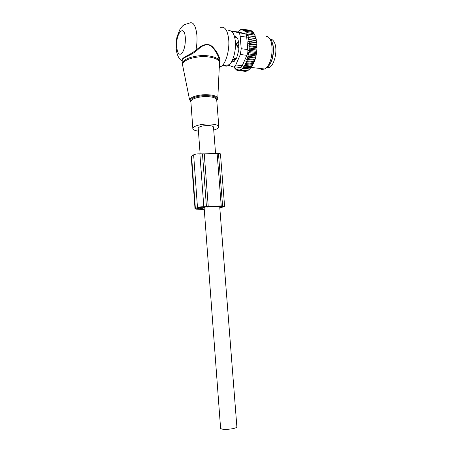 <?xml version="1.0" encoding="UTF-8"?>
<svg xmlns="http://www.w3.org/2000/svg" width="452" height="452" viewBox="0 0 452 452"><rect width="100%" height="100%" fill="white"/><g stroke="black" fill="none" stroke-linecap="round" stroke-linejoin="round"><path stroke-width="0.68" d="M213.734 130.074C216.79 129.21 218.502 128.215 218.864 127.097C218.435 124.656 213.739 123.662 204.779 124.108C197.806 124.871 193.823 126.249 192.823 128.244C192.659 129.628 194.529 130.594 198.422 131.148M223.226 64.506C225.034 66.602 227.057 66.67 229.294 64.704C233.249 61.246 236.204 50.223 235.379 41.499C234.402 33.442 232.006 29.877 228.203 30.809M219.254 67.517L221.943 65.969C226.339 62.06 229.639 49.483 228.712 39.533C227.61 30.346 224.949 26.306 220.717 27.425M198.688 48.884L196.377 50.839L195.88 50.206C196.902 45.166 197.247 40.171 196.902 35.228C195.71 24.979 192.964 21.046 188.676 23.436C185.557 24.12 183.489 25.007 182.472 26.092L180.167 28.781L177.043 36.776C176.546 38.725 175.918 44.093 176.167 48.144C176.907 57.003 180.308 59.839 181.868 60.969C181.664 56.924 189.145 55.754 195.88 50.206L198.281 48.33L198.688 48.884C202.858 44.799 209.056 42.782 212.954 47.946C216.779 52.46 218.954 56.992 219.474 61.534M196.377 50.839C189.733 56.46 182.275 56.924 182.156 61.043L182.235 62.167M198.281 48.33C202.654 44.369 209.191 42.544 213.265 47.629C217.282 52.076 219.565 56.528 220.124 60.992L219.48 61.67C219.61 57.743 209.768 54.748 199.213 55.771C189.275 56.975 183.648 59.494 182.32 63.325L182.241 62.28M219.389 64.732L220.124 60.992M219.949 63.325L219.446 63.517M236.515 43.731L238.018 42.72L237.368 42.013L236.515 43.731L236.633 45.093L237.825 47.381L238.272 45.709L238.018 42.72L238.769 42.821M238.611 42.183L237.368 42.013M232.633 59.562L234.746 58.568L236.113 58.732M238.899 47.522L237.825 47.381M237.283 37.923L235.452 37.821L234.667 37.092M232.187 60.528L232.91 61.342L233.565 61.421L234.746 58.568M266.149 67.941L269.324 67.568L266.985 67.297L268.217 66.359M269.211 65.257C273.257 60.382 274.861 48.415 272.2 42.544M269.324 67.568C274.776 64.958 277.991 48.985 274.285 42.268C273.211 40.171 271.867 39.115 270.256 39.092M248.385 35.793L255.448 36.787L255.685 38.573L247.843 37.482L248.385 35.793L247.317 35.798L247.769 34.103L246.696 34.307L247.052 32.634L245.978 33.041L246.25 31.408L245.182 32.007L245.363 30.442L252.38 31.459L252.928 32.374M246.25 31.408L253.278 32.42L253.781 33.595M247.052 32.634L254.097 33.64L254.532 35.064M247.769 34.103L254.826 35.103L255.165 36.742M255.685 38.573L256.103 38.657L256.295 39.505L255.962 38.663L247.843 37.482M248.566 41.352L256.42 42.42L256.883 43.686L256.606 44.539L248.753 43.482L249.538 41.951L248.566 41.352L249.278 39.742L248.261 39.341L256.109 40.42L256.295 39.505M256.109 40.42L256.651 41.527L256.352 40.714L249.278 39.742M256.42 42.42L256.651 41.527M256.606 44.539L256.985 45.946L256.753 45.217L249.673 44.268L248.753 43.482M244.312 65.263L251.996 66.354L251.058 67.676L243.47 66.811L244.56 66.054L244.312 65.263L245.459 64.512L245.148 63.478L246.312 62.749L245.944 61.478L247.097 60.783L246.69 59.285L247.809 58.636L247.351 57.025L248.419 56.364L247.871 54.839L248.916 53.997L248.284 52.585L249.295 51.568L248.583 50.285L249.549 49.115L248.758 47.98L249.673 46.669L248.82 45.703L256.674 46.742L256.985 45.946M256.674 46.742L256.956 48.279L256.753 47.601L249.673 46.669M251.979 66.145L253.77 63.009L255.273 58.833L256.527 53.008L256.956 48.279M251.877 31.386L251.414 30.759L244.413 29.742L244.255 31.148L245.363 30.442M255.239 35.957L254.826 35.103M255.821 37.64L255.448 36.787M249.538 41.951L256.792 42.72M256.883 43.686L256.617 42.912M256.985 47.245L256.753 47.601M256.889 49.596L256.804 50.641M256.663 51.969L256.527 53.008M256.312 54.319L256.126 55.342M255.849 56.619L255.606 57.607M255.273 58.833L254.956 59.862M254.566 61.003L254.177 62.037M253.284 64.054L253.77 63.009M252.267 65.919L252.905 64.794M251.058 67.676L247.747 70.721L240.809 69.953L242.707 68.444L249.673 69.224M247.577 70.704L246.758 71.162L239.837 70.399L240.707 69.631L240.809 69.953M246.334 71.117L245.764 71.376L238.859 70.614L238.616 69.834L237.865 70.597L244.944 71.286M234.057 67.015L234.232 67.986L234.678 67.421L235.057 69.015L235.56 68.354L235.955 69.806L236.537 69.094L236.893 70.331L237.56 69.591L237.865 70.597M236.893 70.331L237.814 70.433M235.955 69.806L236.769 69.896M235.057 69.015L235.758 69.094M234.232 67.986L234.825 68.054M250.657 30.651L243.425 29.323L243.272 30.51L244.413 29.742M243.47 66.811L243.645 67.359L250.628 68.15M242.707 68.444L242.605 68.122L249.933 68.947M239.837 70.399L239.667 69.857L238.859 70.614M237.577 31.922L239.69 30.239M239.441 30.199L240.876 29.702M240.413 29.634L240.328 30.143L241.402 29.29L242.125 29.391M238.385 67.286L239.724 67.738L240.978 67.58L242.244 65.704L246.871 55.319C247.786 53.568 248.091 51.647 247.781 49.562L246.702 37.154C246.656 35.188 246.091 34.03 245.001 33.685L238.481 32.759L232.949 31.295L239.187 32.182M227.836 64.952L233.288 67.015L234.407 66.839L235.774 64.964L240.334 54.506L241.227 48.72L240.159 36.245C239.95 34.239 239.39 33.081 238.481 32.759M232.56 62.037L231.831 61.223M234.599 36.838L235.825 36.437M269.381 38.341C274.912 41.375 274.296 59.839 268.488 66.218L265.454 68.54M234.356 35.99L235.289 35.911M231.198 62.319L234.051 61.613L236.656 57.924L238.797 50.2L238.888 43.319L237.837 38.951L235.413 36.013L234.797 35.844M259.595 68.41L261.425 69.529L264.77 69.003L267.047 66.969C273.991 59.387 273.63 36.979 266.561 36.397L266.149 36.341M231.859 31.572L232.949 31.295M245.001 33.685L239.385 32.211M242.605 68.122L243.645 67.359M244.56 66.054L251.555 66.856M248.82 45.703L249.673 44.268M248.261 39.341L248.888 37.68M241.402 29.29L241.289 30.024L242.419 29.177L242.278 30.137L243.425 29.323M242.419 29.177L249.391 30.194M245.459 64.512L252.47 65.325M245.148 63.478L252.871 64.376M246.312 62.749L253.335 63.574M245.944 61.478L253.713 62.399M247.097 60.783L254.137 61.625M246.69 59.285L254.499 60.223M247.809 58.636L254.855 59.489M247.351 57.025L255.177 57.986M248.419 56.364L255.476 57.234M247.871 54.839L255.708 55.816M248.916 53.997L255.979 54.878M248.284 52.585L256.126 53.573M249.295 51.568L256.369 52.466M248.583 50.285L256.431 51.296M249.549 49.115L256.623 50.031M248.758 47.98L256.612 49.008M219.825 208.208L224.593 206.259L221.226 205.886L217.113 153.369L218.452 153.42L222.576 205.88M224.582 206.163L220.469 154.092C220.508 153.72 219.836 153.499 218.452 153.42M219.774 207.513L222.52 206.394L221.678 206.236L206.931 207.106M204.27 209.575L197.869 209.197C195.908 209.191 194.953 209.022 195.01 208.683L197.484 207.536C198.908 207.044 201.016 206.767 203.818 206.711L208.242 206.598L204.264 153.878L199.874 153.844C197.1 153.816 195.021 154.143 193.631 154.833L191.23 156.686M208.242 206.598L221.226 205.886M204.264 153.878L217.113 153.369M204.236 209.084L202.903 208.852M205.434 207.05L201.129 208.841L196.784 208.587L199.14 207.53L205.434 207.016M215.547 153.324L213.525 127.385C213.598 126.419 212.095 125.814 209.022 125.566C203.18 125.503 199.569 126.334 198.191 128.057L198.219 128.447M219.672 206.248L236.859 426.688C237.074 427.411 235.582 428.101 232.373 428.756C226.22 429.682 222.294 429.586 220.604 428.479L220.582 428.174M190.902 102.039L190.507 101.762M218.813 126.436L216.745 100.31C216.288 97.508 211.598 96.304 202.694 96.705C195.767 97.496 191.817 99.028 190.846 101.299L189.586 99.852C190.631 97.361 194.931 95.683 202.473 94.818C212.18 94.389 217.282 95.711 217.779 98.785L217.254 99.536C216.841 96.57 211.948 95.299 202.581 95.711C195.292 96.547 191.162 98.163 190.202 100.564L190.913 102.208M182.817 66.229L182.444 64.393C183.71 60.557 189.326 58.037 199.292 56.828C210.434 55.737 220.553 59.139 219.457 63.28L217.802 98.316M216.757 100.457L217.254 99.536L216.774 100.028M216.751 100.282L217.096 99.965M192.823 128.244L190.902 102.062M189.586 99.852L182.58 65.043M176.738 47.076C177.45 53.342 179.122 55.494 181.755 53.534C184.326 50.104 185.512 44.85 185.32 37.77C184.388 23.238 175.472 33.55 176.738 47.076M238.961 45.799L236.633 45.093M235.074 60.274L232.684 59.528M241.227 48.72L247.781 49.562M240.159 36.245L246.702 37.154M235.774 64.964L242.244 65.704M240.334 54.506L246.871 55.319M231.865 62.218L231.305 62.15M206.445 206.7L202.485 153.946M203.818 206.711L199.874 153.844M197.484 207.536L193.631 154.833M195.371 208.44L191.569 156.121M201.129 208.841L201.004 207.14M198.569 208.903L198.49 207.807M200.739 208.892L200.615 207.191M229.294 64.704L221.943 65.969M221.034 66.715L219.305 66.523M232.198 60.506L233.413 61.495M234.204 61.495L233.565 61.421M268.488 66.218L267.047 66.969M240.978 67.58L234.407 66.839M251.21 67.455L264.77 69.003M195.01 208.683L191.219 156.488M198.191 128.057L200.117 153.855M204.174 208.242L220.604 428.479"/></g></svg>
